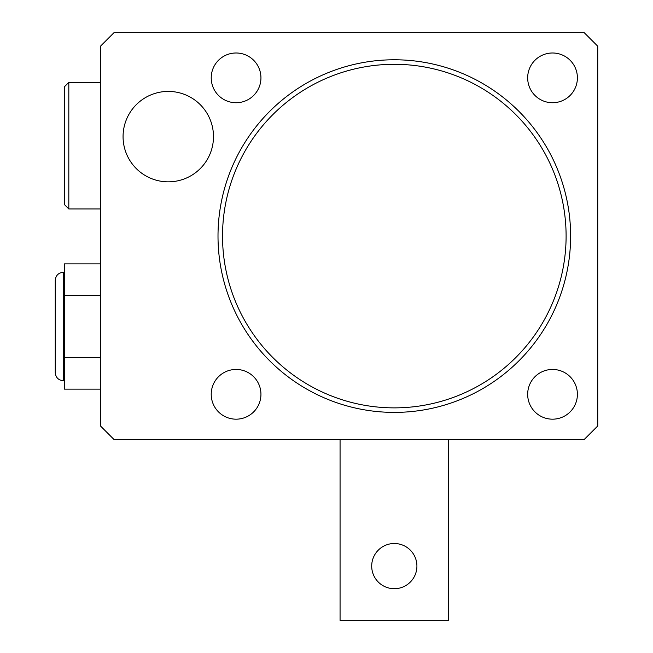 <?xml version="1.0" encoding="UTF-8"?>
<svg xmlns="http://www.w3.org/2000/svg" width="653" height="653" viewBox="0 0 653 653"><rect width="100%" height="100%" fill="white"/><g stroke="black" fill="none" stroke-linecap="round" stroke-linejoin="round"><path stroke-width="0.98" d="M55.252 326.5L55.252 280.39C55.734 275.444 58.452 272.734 63.39 272.252L63.39 380.748C58.452 380.266 55.734 377.556 55.252 372.61L55.252 326.5M123.066 136.624A45.204 45.204 0 0 0 168.27 181.836A45.204 45.204 0 0 0 213.482 136.624A45.204 45.204 0 0 0 168.27 91.42A45.204 45.204 0 0 0 123.066 136.624M68.818 208.96L64.296 204.438L64.296 86.898L68.818 82.376L68.818 208.96L100.464 208.96M566.102 236.084A171.788 171.788 0 0 0 394.314 64.296A171.788 171.788 0 0 0 222.526 236.084A171.788 171.788 0 0 0 394.314 407.872A171.788 171.788 0 0 0 566.102 236.084M218.004 236.084A176.31 176.31 0 0 1 394.314 59.774A176.31 176.31 0 0 1 570.624 236.084A176.31 176.31 0 0 1 394.314 412.394A176.31 176.31 0 0 1 218.004 236.084M527.673 394.314A24.863 24.863 0 0 0 552.536 419.177A24.863 24.863 0 0 0 577.399 394.314A24.863 24.863 0 0 0 552.536 369.451A24.863 24.863 0 0 0 527.673 394.314M211.221 394.314A24.863 24.863 0 0 0 236.084 419.177A24.863 24.863 0 0 0 260.947 394.314A24.863 24.863 0 0 0 236.084 369.451A24.863 24.863 0 0 0 211.221 394.314M211.221 77.854A24.863 24.863 0 0 0 236.084 102.725A24.863 24.863 0 0 0 260.947 77.854A24.863 24.863 0 0 0 236.084 52.991A24.863 24.863 0 0 0 211.221 77.854M527.673 77.854A24.863 24.863 0 0 0 552.536 102.725A24.863 24.863 0 0 0 577.399 77.854A24.863 24.863 0 0 0 552.536 52.991A24.863 24.863 0 0 0 527.673 77.854M100.464 357.82L64.296 357.82L64.296 389.139L100.464 389.139M64.296 357.82L64.296 295.18L100.464 295.18M64.296 295.18L64.296 263.861L100.464 263.861M100.464 46.216L100.464 425.96L114.022 439.518L584.182 439.518L597.748 425.96L597.748 46.216L584.182 32.65L114.022 32.65L100.464 46.216M394.314 588.704A22.602 22.602 0 0 0 416.916 566.102A22.602 22.602 0 0 0 394.314 543.5A22.602 22.602 0 0 0 371.704 566.102A22.602 22.602 0 0 0 394.314 588.704M340.066 439.518L340.066 620.35L448.562 620.35L448.562 439.518M64.296 272.252L63.39 272.252M68.818 82.376L100.464 82.376M64.296 380.748L63.39 380.748"/></g></svg>
